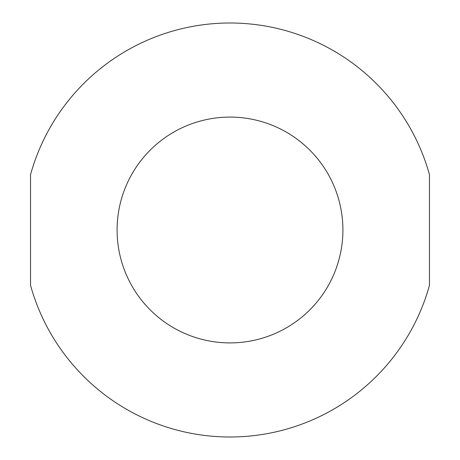 <?xml version="1.0" encoding="UTF-8"?>
<svg xmlns="http://www.w3.org/2000/svg" width="460" height="460" viewBox="0 0 460 460"><rect width="100%" height="100%" fill="white"/><g stroke="black" fill="none" stroke-linecap="round" stroke-linejoin="round"><path stroke-width="0.69" d="M117.093 230A112.907 112.907 0 0 1 286.453 132.215A112.907 112.907 0 0 1 286.453 327.784A112.907 112.907 0 0 1 117.093 230M429.473 285.315A207 207 0 0 1 30.527 285.315L30.527 174.685A207 207 0 0 1 429.473 174.685L429.473 285.315"/></g></svg>

